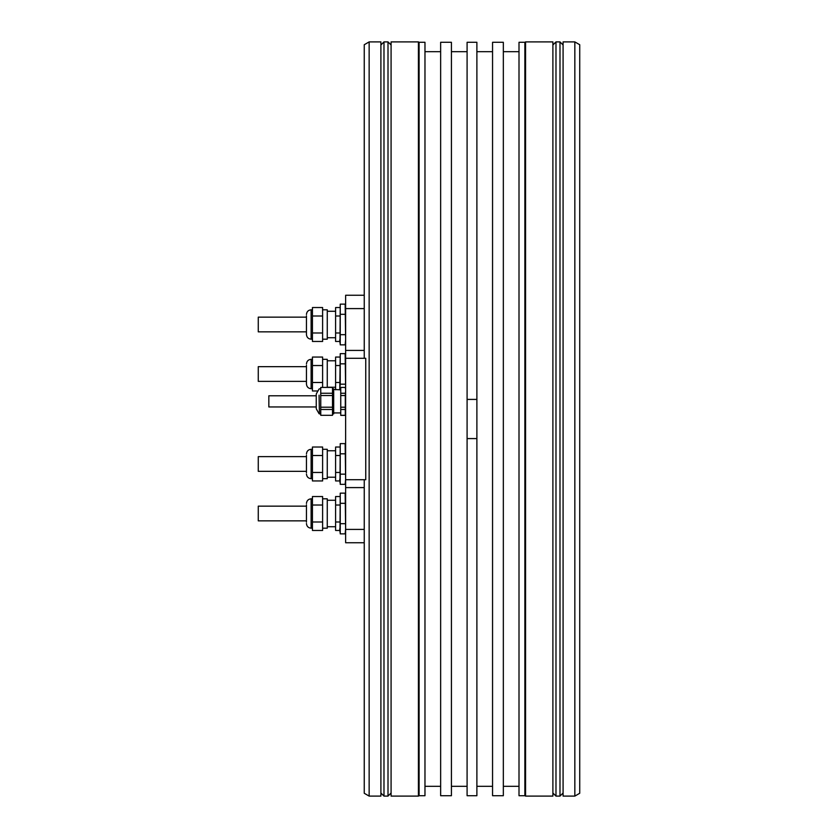 <?xml version="1.0" encoding="UTF-8"?>
<svg xmlns="http://www.w3.org/2000/svg" width="838" height="838" viewBox="0 0 838 838"><rect width="100%" height="100%" fill="white"/><g stroke="black" fill="none" stroke-linecap="round" stroke-linejoin="round"><path stroke-width="1.26" d="M364.247 358.276L364.247 44.728L369.149 41.9L380.902 41.9L380.902 796.1L369.149 796.1L364.247 793.272L364.247 479.724M369.149 796.1L369.149 41.9M364.247 542.762L345.633 542.762L345.633 479.724L365.756 479.724L365.756 358.276L345.633 358.276L345.633 295.238L364.247 295.238M574.837 41.9L579.728 44.728L579.728 793.272L574.837 796.1L574.837 41.9L563.084 41.9L563.084 796.1L574.837 796.1M552.891 41.9L552.891 796.1L525.562 796.1L525.562 41.9L552.891 41.9M525.562 796.1L524.881 795.712L524.881 42.288L525.562 41.9M524.881 42.288L519.005 42.288L519.005 795.712L524.881 795.712M503.334 42.288L503.334 795.712L492.555 795.712L492.555 42.288L503.334 42.288M440.641 795.712L440.641 42.288L451.42 42.288L451.42 795.712L440.641 795.712M419.094 42.288L424.971 42.288L424.971 795.712L419.094 795.712L419.094 42.288L418.424 41.9L418.424 796.1L391.084 796.1L391.084 41.9L418.424 41.9M345.633 479.724L345.633 358.276M476.885 399.412L476.885 795.712L467.091 795.712L467.091 42.288L476.885 42.288L476.885 399.412L467.091 399.412M476.885 438.588L467.091 438.588M345.633 414.098L345.298 415.376L340.741 415.376L340.741 387.428L345.298 387.428L345.633 389.911M345.486 388.455L345.308 387.47M340.741 387.428L345.298 387.428M345.298 415.376L345.298 409.478L340.741 409.478M340.741 415.313L345.298 415.313M345.298 409.478L345.298 395.536L340.741 395.536M340.741 407.205L345.298 407.205M345.298 395.536L345.633 390.34M340.741 393.263L345.298 393.263M316.251 407.446L316.251 398.333M320.755 387.428L332.508 387.366L332.508 409.478L320.755 409.478L320.755 387.428L332.508 387.428M320.755 409.478L320.755 415.313L332.508 415.313L320.755 415.313M332.508 415.313L332.508 409.478M320.755 407.205L332.508 407.205M332.508 395.536L320.755 395.536M320.755 393.263L332.508 393.263M332.508 388.832L333.692 388.832L333.692 413.909L332.508 413.909M333.692 413.27L333.692 389.471L340.741 389.817M316.251 406.954L268.841 406.954L268.841 395.787L316.251 395.787M339.767 389.817L340.238 353.657L345.151 353.657L345.633 389.282M345.151 363.839L340.238 363.839L340.238 353.657M345.151 384.192L340.238 384.192L340.238 363.839M339.757 389.282L340.238 384.192M339.977 343.13L340.238 304.142L345.151 304.142L345.633 339.767L345.151 344.858L340.238 344.858L340.238 304.142M345.151 314.313L340.238 314.313M345.151 334.676L340.238 334.676M339.757 339.767L339.819 341.422M339.977 482.615L340.238 443.627L345.151 443.627L345.633 479.252L345.151 484.343L340.238 484.343L340.238 443.627M345.151 453.808L340.238 453.808M345.151 474.161L340.238 474.161M339.757 479.252L339.819 480.918M339.977 532.14L340.238 493.142L345.151 493.142L345.633 528.768L345.151 533.858L340.238 533.858L340.238 493.142M345.151 503.324L340.238 503.324M345.151 523.687L340.238 523.687M339.757 528.768L339.819 530.433M306.457 365.326L306.457 366.667L258.272 366.667L258.272 381.363L306.457 381.363L306.457 384.045L306.457 365.326M339.757 357.051L335.598 357.051L335.598 365.536L339.757 365.536M322.609 365.536L312.448 365.536L312.448 357.051L322.609 357.051L322.609 387.366M335.598 365.536L335.598 389.817M327.27 387.366L327.27 359.324L322.609 359.324M312.448 365.536L312.448 390.979L317.948 390.979M335.598 382.495L339.757 382.495M312.448 382.495L322.609 382.495M306.457 315.811L306.457 317.152L258.272 317.152L258.272 331.848L306.457 331.848L306.457 334.53L306.457 315.811M339.757 307.536L335.598 307.536L335.598 316.01L339.757 316.01M322.609 316.01L312.448 316.01L312.448 307.536L322.609 307.536L322.609 341.464L312.448 341.464L312.448 332.979L322.609 332.979M335.598 316.01L335.598 341.464L339.757 341.464M322.609 339.191L327.27 339.191L327.27 309.809L322.609 309.809M335.598 332.979L339.757 332.979M312.448 316.01L312.448 332.979M306.457 472.674L306.457 455.296M306.457 460.313L306.457 471.333L258.272 471.333L258.272 456.637L306.457 456.637M339.757 447.021L335.598 447.021L335.598 455.505L339.757 455.505M322.609 455.505L312.448 455.505L312.448 447.021L322.609 447.021L322.609 480.949L312.448 480.949L312.448 472.464L322.609 472.464M335.598 455.505L335.598 480.949L339.757 480.949M322.609 478.676L327.27 478.676L327.27 449.294L322.609 449.294M335.598 472.464L339.757 472.464M312.448 455.505L312.448 472.464M306.457 522.189L306.457 504.822M339.757 496.536L335.598 496.536L335.598 505.021L339.757 505.021M322.609 505.021L312.448 505.021L312.448 496.536L322.609 496.536L322.609 530.464L312.448 530.464L312.448 521.99L322.609 521.99M335.598 505.021L335.598 530.464L339.757 530.464M322.609 528.191L327.27 528.191L327.27 498.809L322.609 498.809M335.598 521.99L339.757 521.99M312.448 505.021L312.448 521.99M306.457 520.848L258.272 520.848L258.272 506.152L306.457 506.152M345.633 308.594L364.247 308.594M345.633 350.41L364.247 350.41M345.633 529.407L364.247 529.407M345.633 487.59L364.247 487.59M316.251 394.185L316.251 408.556M319.079 395.201L319.414 413.909L319.079 395.201M563.084 793.01L559.994 796.1L559.994 41.9L563.084 44.99M559.994 796.1L555.982 796.1L555.982 41.9L552.891 44.99M391.084 793.01L388.004 796.1L388.004 41.9L391.084 44.99M388.004 796.1L383.982 796.1L383.982 41.9L380.902 44.99M312.448 359.324L311.118 359.324L311.118 388.706C308.29 388.434 306.729 386.873 306.457 384.045M312.448 309.809L311.118 309.809L311.118 339.191C308.29 338.908 306.729 337.358 306.457 334.53M312.448 449.294L311.118 449.294L311.118 478.676C308.29 478.404 306.729 476.843 306.457 474.015M312.448 498.809L311.118 498.809L311.118 528.191C308.29 527.919 306.729 526.369 306.457 523.53M519.005 51.694L503.334 51.694M519.005 786.306L503.334 786.306M440.641 51.694L424.971 51.694M440.641 786.306L424.971 786.306M419.094 795.712L418.424 796.1M467.091 786.306L451.42 786.306M467.091 51.694L451.42 51.694M492.555 786.306L476.885 786.306M492.555 51.694L476.885 51.694M345.633 388.633L345.298 387.366M316.387 393.692L319.079 389.031M316.387 409.049L319.079 413.71M319.414 388.832L320.755 388.832M319.414 413.909L320.755 413.909M340.741 412.925L333.692 412.925M555.982 796.1L552.891 793.01M559.994 41.9L555.982 41.9M383.982 796.1L380.902 793.01M388.004 41.9L383.982 41.9M345.633 356.38L345.151 353.657M345.633 342.124L345.151 344.858M345.633 306.865L345.151 304.142M345.633 481.62L345.151 484.343M345.633 446.35L345.151 443.627M345.633 531.135L345.151 533.858M345.633 495.876L345.151 493.142M335.598 387.24L327.27 387.24M335.598 360.79L327.27 360.79M312.448 388.706L311.118 388.706M311.118 359.324C308.29 359.596 306.729 361.157 306.457 363.985M335.598 337.724L327.27 337.724M335.598 311.275L327.27 311.275M312.448 339.191L311.118 339.191M311.118 309.809C308.29 310.081 306.729 311.631 306.457 314.47M335.598 477.21L327.27 477.21M335.598 450.76L327.27 450.76M312.448 478.676L311.118 478.676M311.118 449.294C308.29 449.566 306.729 451.127 306.457 453.955M335.598 526.725L327.27 526.725M335.598 500.276L327.27 500.276M312.448 528.191L311.118 528.191M311.118 498.809C308.29 499.092 306.729 500.642 306.457 503.47"/></g></svg>
